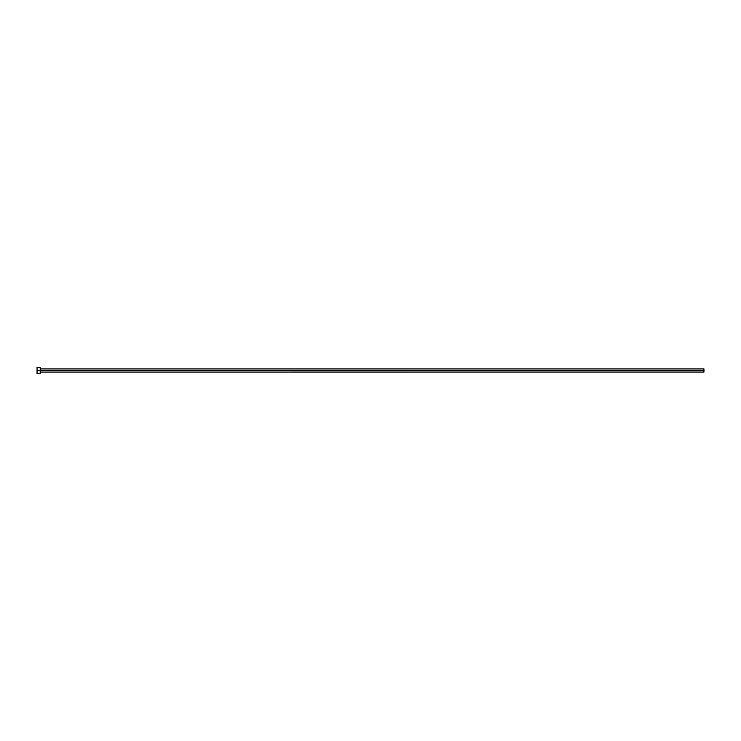 <?xml version="1.0" encoding="UTF-8"?>
<svg xmlns="http://www.w3.org/2000/svg" width="741" height="741" viewBox="0 0 741 741"><rect width="100%" height="100%" fill="white"/><g stroke="black" fill="none" stroke-linecap="round" stroke-linejoin="round"><path stroke-width="1.11" d="M37.05 373.677L37.05 367.323L37.05 370.5L703.95 370.5L703.95 372.056L703.95 370.5L37.05 370.5L37.05 373.677L40.227 373.677L40.227 367.323L40.227 373.677M703.95 370.5L703.95 368.916L703.95 370.5M703.95 372.056L40.227 372.084M37.05 367.323L40.227 367.323M40.227 368.916L703.95 368.916"/></g></svg>
